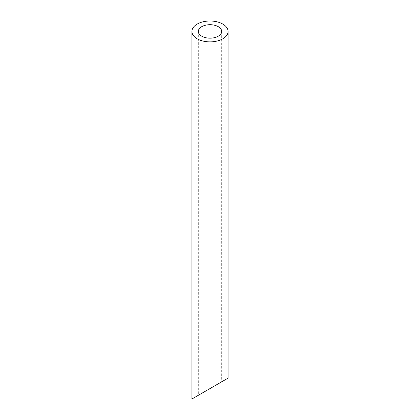 <?xml version="1.0" encoding="UTF-8"?>
<svg xmlns="http://www.w3.org/2000/svg" width="420" height="420" viewBox="0 0 420 420"><rect width="100%" height="100%" fill="white"/><g stroke="black" fill="none" stroke-linecap="round" stroke-linejoin="round"><path stroke-width="0.32" stroke-dasharray="2.1 1.58" d="M198.329 31.437L198.329 395.299L221.671 381.827L221.671 31.437M191.924 399L228.076 378.126"/><path stroke-width="0.63" d="M201.747 36.199A11.671 6.736 0 0 0 214.468 37.663A11.671 6.736 0 0 0 221.671 31.437A11.671 6.736 0 0 0 210 24.696A11.671 6.736 0 0 0 198.329 31.437A11.671 6.736 0 0 0 201.747 36.199M221.671 381.827L198.329 395.299M197.216 38.813A18.076 10.437 0 0 0 216.919 41.076A18.076 10.437 0 0 0 228.076 31.437A18.076 10.437 0 0 0 210 21A18.076 10.437 0 0 0 191.924 31.437A18.076 10.437 0 0 0 197.216 38.813M228.076 31.437L228.076 378.126L191.924 399L191.924 31.437"/></g></svg>
